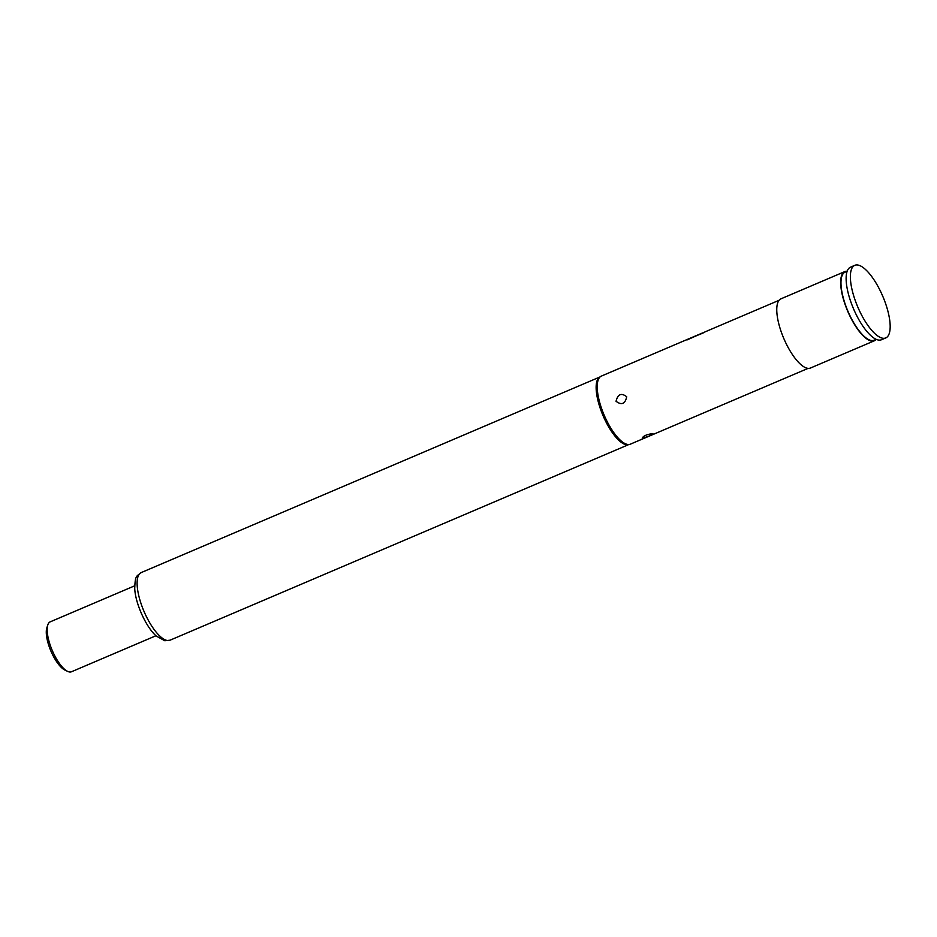 <?xml version="1.0" encoding="UTF-8"?>
<svg xmlns="http://www.w3.org/2000/svg" width="937" height="937" viewBox="0 0 937 937"><rect width="100%" height="100%" fill="white"/><g stroke="black" fill="none" stroke-linecap="round" stroke-linejoin="round"><path stroke-width="1.41" d="M67.593 671.372L64.852 670.037A24.667 8.492 -113.1 0 1 50.903 651.039A24.667 8.492 -113.1 0 1 46.85 627.825L47.799 624.932A27.138 9.347 66.9 0 0 52.249 650.465A27.138 9.347 66.9 0 0 67.593 671.372A27.138 9.347 66.9 0 0 69.361 671.958A27.138 9.347 66.9 0 0 71.493 671.759L155.952 635.743M134.659 585.836L50.2 621.852A27.138 9.347 66.9 0 0 47.799 624.932M642.255 438.129C643.297 435.892 646.846 434.37 652.902 433.585C651.66 435.213 648.111 436.724 642.255 438.129M616.042 401.282C617.811 394.126 621.36 392.615 626.689 396.749C625.19 403.952 621.641 405.463 616.042 401.282M847.177 271.215A37.621 12.954 66.9 0 0 844.869 271.566L780.966 298.821A37.621 12.954 66.9 0 0 782.266 334.685A37.621 12.954 66.9 0 0 807.53 368.3A37.621 12.954 66.9 0 0 810.482 368.018L874.385 340.775A37.621 12.954 66.9 0 0 876.236 339.358M844.869 271.566A37.621 12.954 66.9 0 0 846.17 307.43A37.621 12.954 66.9 0 0 871.433 341.045A37.621 12.954 66.9 0 0 874.385 340.775M703.359 332.846A37 12.743 66.9 0 0 701.93 333.197L601.367 376.088A37 12.743 66.9 0 0 600.64 376.475L599.528 377.213A36.754 12.661 66.9 0 0 601.941 412.971A36.754 12.661 66.9 0 0 626.197 444.712A36.754 12.661 66.9 0 0 628.305 444.688L629.605 444.407A37 12.743 66.9 0 0 630.39 444.15L808.092 368.37M600.64 376.475A37 12.743 66.9 0 0 603.065 412.467A37 12.743 66.9 0 0 627.485 444.419A37 12.743 66.9 0 0 629.605 444.407M779.057 300.308L705.655 331.616A37 12.743 66.9 0 0 705.198 331.839L686.962 339.967A37 12.743 66.9 0 1 688.051 339.135L701.626 333.338A37 12.743 66.9 0 1 701.93 333.197M847.153 271.273L845.115 272.14A37 12.743 66.9 0 0 846.38 307.406A37 12.743 66.9 0 0 871.234 340.482A37 12.743 66.9 0 0 874.139 340.201L876.177 339.335M854.802 265.323L850.538 267.15A39.459 13.586 66.9 0 0 851.897 304.771A39.459 13.586 66.9 0 0 878.402 340.037A39.459 13.586 66.9 0 0 881.494 339.744L885.758 337.929A39.459 13.586 66.9 0 0 884.399 300.308A39.459 13.586 66.9 0 0 857.894 265.042A39.459 13.586 66.9 0 0 854.802 265.323A39.459 13.586 66.9 0 0 856.149 302.956A39.459 13.586 66.9 0 0 882.666 338.222A39.459 13.586 66.9 0 0 885.758 337.929M703.265 332.893L702.024 333.42A36.754 12.661 66.9 0 0 701.731 333.56L701.626 333.338M701.426 333.701L688.051 339.135M170.054 640.194L164.783 640.744L156.303 636.071C146.137 627.322 135.338 603.463 134.729 588.541C135.233 575.388 136.111 576.735 141.218 572.577A36.754 12.661 66.9 0 0 142.483 607.609A36.754 12.661 66.9 0 0 167.173 640.463A36.754 12.661 66.9 0 0 170.054 640.194L628.704 444.595M141.218 572.577L599.879 376.99"/></g></svg>
